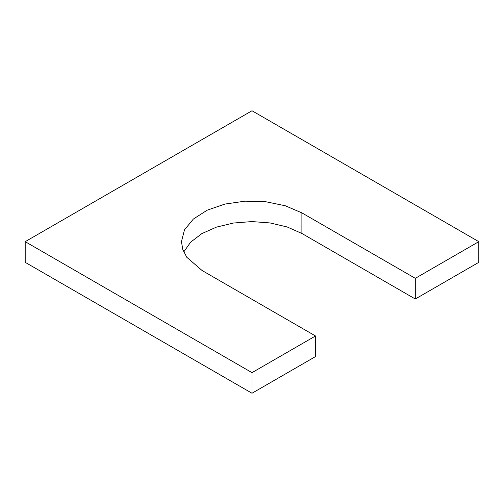 <?xml version="1.0" encoding="UTF-8"?>
<svg xmlns="http://www.w3.org/2000/svg" width="504" height="504" viewBox="0 0 504 504"><rect width="100%" height="100%" fill="white"/><g stroke="black" fill="none" stroke-linecap="round" stroke-linejoin="round"><path stroke-width="0.76" d="M252 372.632L25.2 241.687L25.2 262.313L252 393.252L315.504 356.586L315.504 335.966L252 372.632L252 393.252M301.896 212.883L301.896 233.503L415.296 298.973L415.296 278.353L301.896 212.883L285.264 205.758L265.766 201.732L245.083 201.146L224.998 204.051L207.232 210.2L193.328 219.057L184.477 229.862L181.434 241.687L182.794 249.637L186.808 257.279L202.104 270.497L315.504 335.966M301.896 233.503L287.236 227.014L270.163 222.944L251.843 221.571L233.535 222.988L216.493 227.102L201.883 233.629L190.707 242.122L183.733 252M415.296 298.973L478.8 262.313L478.8 241.687L415.296 278.353M25.2 241.687L252 110.748L478.8 241.687"/></g></svg>
